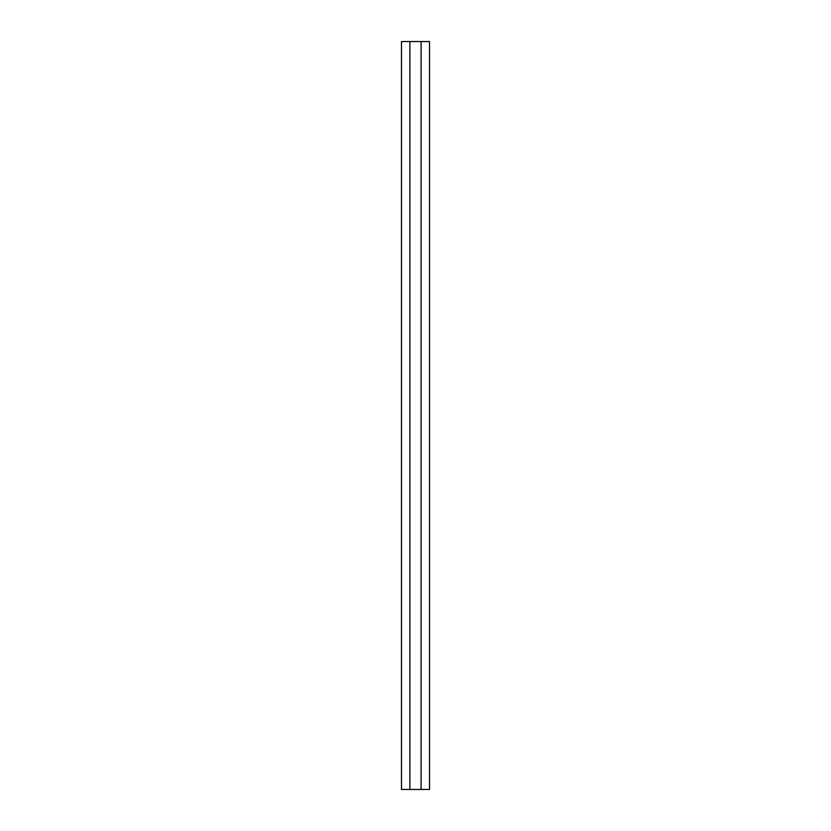<?xml version="1.0" encoding="UTF-8"?>
<svg xmlns="http://www.w3.org/2000/svg" width="831" height="831" viewBox="0 0 831 831"><rect width="100%" height="100%" fill="white"/><g stroke="black" fill="none" stroke-linecap="round" stroke-linejoin="round"><path stroke-width="1.25" d="M421.109 41.55L421.109 789.45L429.523 789.45L429.523 41.55L409.891 41.55L409.891 789.45L421.109 789.45M409.891 41.55L401.477 41.55L401.477 789.45L409.891 789.45"/></g></svg>
